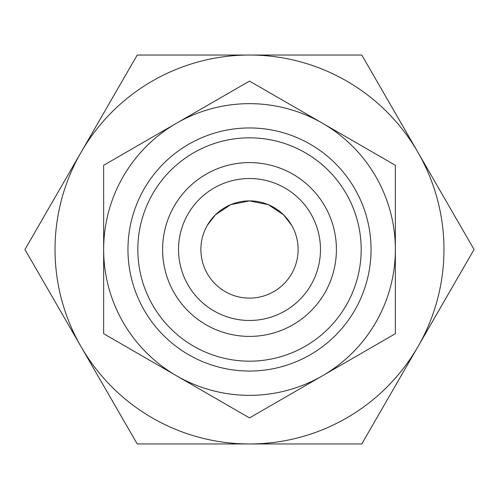 <?xml version="1.0" encoding="UTF-8"?>
<svg xmlns="http://www.w3.org/2000/svg" width="499" height="499" viewBox="0 0 499 499"><rect width="100%" height="100%" fill="white"/><g stroke="black" fill="none" stroke-linecap="round" stroke-linejoin="round"><path stroke-width="0.75" d="M103.649 333.706L103.649 165.294L176.577 123.191A145.851 145.851 0 0 1 322.423 123.191L395.351 165.294L395.351 333.706L249.5 417.913L103.649 333.706M176.577 375.809A145.851 145.851 0 0 1 176.577 123.191L249.5 81.088L322.423 123.191A145.851 145.851 0 0 1 322.423 375.809A145.851 145.851 0 0 1 176.577 375.809M200.885 249.5A48.615 48.615 0 0 1 273.808 207.397A48.615 48.615 0 0 1 273.808 291.603A48.615 48.615 0 0 1 200.885 249.5M207.397 225.192L215.462 214.788L230.756 204.64L249.5 200.885M249.444 200.885L268.219 204.634L283.538 214.788L291.603 225.192M24.95 249.5L137.225 55.033L361.775 55.033L474.05 249.5L361.775 443.967L137.225 443.967L24.95 249.5M81.088 346.73A194.467 194.467 0 0 1 249.5 55.033A194.467 194.467 0 0 1 417.913 346.73A194.467 194.467 0 0 1 81.088 346.73M127.956 249.5A121.544 121.544 0 0 1 310.272 144.242A121.544 121.544 0 0 1 310.272 354.758A121.544 121.544 0 0 1 127.956 249.5M137.83 249.5A111.67 111.67 0 0 1 305.338 152.788A111.67 111.67 0 0 1 305.338 346.212A111.67 111.67 0 0 1 137.83 249.5M162.599 249.5A86.901 86.901 0 0 1 292.95 174.238A86.901 86.901 0 0 1 292.95 324.762A86.901 86.901 0 0 1 162.599 249.5M178.53 249.5A70.97 70.97 0 0 1 284.985 188.036A70.97 70.97 0 0 1 284.985 310.964A70.97 70.97 0 0 1 178.53 249.5"/></g></svg>
